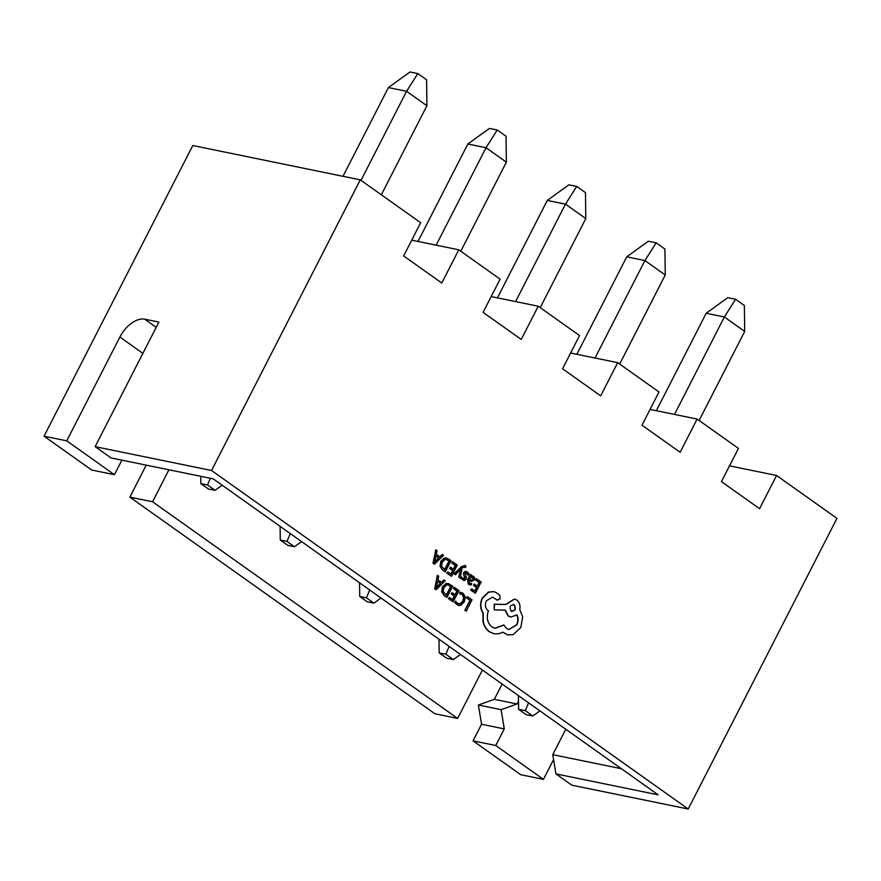 <?xml version="1.0" encoding="UTF-8"?>
<svg xmlns="http://www.w3.org/2000/svg" width="881" height="881" viewBox="0 0 881 881"><rect width="100%" height="100%" fill="white"/><g stroke="black" fill="none" stroke-linecap="round" stroke-linejoin="round"><path stroke-width="1.32" d="M465.102 565.58L461.589 566.593L454.056 573.861L455.455 574.72L460.708 569.291L458.759 577.198L460.245 578.112L461.941 568.377L463.164 567.254L465.377 567.496L464.309 566.703M464.562 565.316L465.377 565.635L461.864 566.648L454.343 573.916L455.455 574.72M470.542 574.467L467.899 579.643L468.56 584.268L471.06 585.028L471.764 583.651L469.243 583.2L469.011 580.337L471.005 581.306L474.385 580.127L474.738 578.046L473.637 576.405L470.983 576.471L471.621 575.227L470.256 574.401L467.613 579.577L468.274 584.213L470.773 584.973M471.06 585.028L469.958 584.94M472.645 575.998L473.637 576.405M473.35 576.339L470.729 576.438M468.978 580.403L471.709 581.57M471.764 583.651L470.223 583.663M476.522 578.707L475.861 579.995L479.385 582.495L477.447 586.283L474.363 584.092L473.703 585.38L476.786 587.572L474.947 591.173L471.621 588.816L470.961 590.105L475.399 593.265L481.158 582L476.236 578.652L475.586 579.94L479.099 582.44L477.216 586.118M471.621 588.816L470.674 590.05L475.399 593.265M474.363 584.092L473.427 585.325L476.5 587.517L474.716 591.008M460.95 592.318L460.146 592.208L459.43 593.607L462.04 594.433L463.648 597.186L462.855 600.996L460.212 603.738L458.66 603.937M455.818 601.271L455.048 602.791L458.605 605.489L460.862 605.291L464.342 601.8L465.322 596.944L463.153 593.309L460.433 592.274L459.717 593.662L462.327 594.488L463.935 597.252L463.131 601.062L460.499 603.804L457.514 603.386L455.532 601.216L454.761 602.736L458.461 605.467M688.215 809.022L211.539 470.498L95.148 446.656L111.039 457.933L213.235 478.868L658.129 794.827L555.933 773.892L571.824 785.18L688.215 809.022L836.95 518.369L776.568 475.487L759.576 508.7L721.44 481.621L738.432 448.407L697.124 419.07L650.068 409.423M211.539 470.498L360.274 179.845L420.655 222.717L403.652 255.942L441.788 283.021L458.792 249.808L500.1 279.145L483.096 312.359L521.233 339.438L538.236 306.225L579.544 335.562L562.552 368.776L600.677 395.866L617.68 362.642L658.988 391.979L641.996 425.204L680.132 452.283L697.124 419.07M467.47 596.635L466.534 597.858L469.958 600.302L464.86 610.28L466.258 611.128L472.018 599.862L467.47 596.635L466.534 597.858M454.31 587.286L453.649 588.574L457.173 591.074L455.235 594.862L452.151 592.671L451.49 593.959L454.574 596.151L452.735 599.752L449.409 597.395L448.737 598.684L453.175 601.833L458.946 590.578L454.023 587.231L453.363 588.508L456.887 591.019L455.003 594.697M449.409 597.395L448.462 598.628L453.175 601.833M452.151 592.671L451.204 593.904L454.288 596.096L452.504 599.587M448.154 583.508L445.874 583.585L442.427 586.867L441.678 591.779L444.178 595.589L446.92 597.395L452.68 586.129L448.297 583.53L446.16 583.651L442.714 586.922L441.965 591.845L444.465 595.644L446.92 597.395M437.428 575.304L434.663 588.838L436.139 589.741L445.191 580.81L443.958 579.94L441.557 582.429L437.967 579.874L438.661 576.174L437.428 575.304L434.95 588.893L436.139 589.741M443.958 579.94L441.348 582.286M465.873 572.716L467.91 575.106L468.934 573.707L467.503 572.044L465.388 571.417L463.802 572.661L463.483 574.247L464.761 577.65L463.88 579.125L462.877 578.817M464.342 576.273L465.036 577.716L464.166 579.18L461.611 577.121L460.906 578.498L464.221 580.458M461.897 577.187L461.192 578.553L464.496 580.513L463.527 580.458M466.049 571.417L463.516 572.606L464.056 576.218M452.658 561.759L451.997 563.047L455.521 565.547L453.583 569.335L450.499 567.144L449.839 568.432L452.922 570.624L451.083 574.225L447.757 571.868L447.085 573.157L451.535 576.317L457.294 565.051L452.371 561.704L451.711 562.992L455.235 565.492L453.352 569.17M447.757 571.868L446.81 573.102L451.535 576.317M450.499 567.144L449.563 568.377L452.636 570.569L450.852 574.06M446.502 557.981L444.222 558.069L440.775 561.34L440.026 566.252L442.526 570.062L445.268 571.868L451.028 560.602L446.645 558.003L444.509 558.125L441.062 561.395L440.313 566.318L442.813 570.117L445.268 571.868M435.776 549.777L433.023 563.311L434.487 564.214L443.539 555.283L442.306 554.413L439.905 556.902L436.315 554.358L437.009 550.647L435.776 549.777L433.298 563.366L434.487 564.214M442.306 554.413L439.696 556.759M493.558 591.625L488.371 592.131L482.215 598.122C479.87 603.518 480.101 608.452 482.909 612.923L482.986 621.59C484.01 626.017 486.081 629.375 489.186 631.677L493.9 633.703M492.402 597.12L497.578 600.258M504.009 625.025L495.089 628.307L491.873 626.887C487.325 622.922 486.169 617.559 488.415 610.786L487.92 610.434C485.2 608.011 484.671 604.795 486.334 600.798L492.545 597.142L497.027 599.983L500.199 598.86L499.692 595.115L496.08 592.539L493.701 591.647L488.658 592.186L482.502 598.177C480.156 603.573 480.387 608.507 483.195 612.978L483.273 621.656C484.297 626.072 486.356 629.43 489.473 631.732L494.043 633.736L498.426 633.824L502.919 632.217L507.885 634.981L513.26 634.54L520.814 627.459L522.697 616.909L519.768 609.586C520.528 605.467 519.515 602.274 516.729 600.005L514.493 599.025L506.101 604.465L494.494 604.3L494.219 609.883L505.298 610.115L508.502 616.094L510.716 617.074L516.96 614.905C518.513 617.988 518.48 621.314 516.872 624.882L508.888 629.519L506.641 628.538L503.723 624.97L494.946 628.274M516.673 614.85C518.226 617.933 518.204 621.259 516.585 624.827L508.744 629.486M505.011 610.059L508.216 616.039L510.573 617.041M514.35 599.003L505.815 604.41L494.208 604.234L494.219 609.883M502.633 632.162L507.742 634.948M142.887 353.369L119.882 337.038L66.758 440.841L114.431 474.694L91.712 470.036L44.05 436.183L192.785 145.53L360.274 179.845M66.758 440.841L44.05 436.183M520.726 774.707L543.434 779.366L495.772 745.513L473.053 740.855L520.726 774.707M222.122 485.189L215.03 490.321L207.531 484.99L200.824 483.614L200.736 476.313M200.824 483.614L208.323 488.944L215.03 490.321M207.531 484.99L210.35 478.284M301.566 541.606L294.474 546.738L286.975 541.408L280.279 540.042L280.103 526.364M280.279 540.042L287.779 545.361L294.474 546.738M286.975 541.408L290.267 533.578M381.021 598.023L373.918 603.155L366.419 597.836L359.723 596.459L359.547 582.782M359.723 596.459L367.223 601.789L373.918 603.155M366.419 597.836L369.712 589.995M458.792 249.808L411.724 240.161M538.236 306.225L491.169 296.589M617.68 362.642L570.624 353.006M776.568 475.487L729.512 465.851M553.576 759.543L543.434 779.366M119.882 337.038A23.809 13.678 125.4 0 1 144.693 319.175L156.201 327.347M95.148 446.656L158.888 322.083L144.693 319.175M502.137 684.041L494.307 699.338L478.394 705.02L481.555 724.248L473.053 740.855M146.213 465.146L129.848 497.126L434.928 713.775L457.635 718.433L482.403 670.034M168.921 469.793L152.567 501.774L129.848 497.126M152.567 501.774L457.635 718.433M114.431 474.694L121.864 460.157M518.513 701.078L517.015 703.985L501.113 709.679L504.262 728.906L495.772 745.513M565.789 729.248L552.772 754.665L621.369 768.717M504.262 728.906L481.555 724.248M501.113 709.679L478.394 705.02M517.015 703.985L494.307 699.338M525.307 710.67L518.612 709.304L526.111 714.623L532.818 716L525.307 710.67L528.6 702.84M539.91 710.868L532.818 716M518.612 709.304L518.435 695.627M445.863 654.253L439.167 652.876L446.667 658.206L453.363 659.583L445.863 654.253L449.156 646.423M439.167 652.876L438.991 639.199M460.466 654.451L453.363 659.583M656.323 410.711L706.188 313.262L727.761 297.668L735.602 299.265L744.368 305.498L744.698 331.421L724.358 316.984L706.188 313.262M699.118 420.479L744.698 331.421M674.494 414.433L724.358 316.984L735.602 299.265M576.879 354.283L626.743 256.834L648.317 241.24L656.158 242.848L664.924 249.081L665.254 275.004L644.914 260.556L626.743 256.834M619.673 364.062L665.254 275.004M595.049 358.005L644.914 260.556L656.158 242.848M497.435 297.866L547.299 200.416L568.873 184.823L576.703 186.431L585.48 192.653L585.799 218.587L565.47 204.139L547.299 200.416M540.229 307.645L585.799 218.587M515.594 301.588L565.47 204.139L576.703 186.431M417.99 241.449L467.855 143.999L489.429 128.406L497.258 130.003L506.035 136.236L506.355 162.159L486.015 147.722L467.855 143.999M460.785 251.217L506.355 162.159M436.15 245.171L486.015 147.722L497.258 130.003M343.006 176.299L388.411 87.571L409.984 71.978L417.814 73.586L426.591 79.819L426.911 105.742L406.57 91.294L388.411 87.571M381.341 194.8L426.911 105.742M361.001 180.352L406.57 91.294L417.814 73.586M555.933 773.892L552.772 754.665M466.82 597.924L469.958 600.302M470.245 600.357L464.86 610.28M465.146 610.335L466.258 611.128M460.807 592.285L460.146 592.208M460.653 593.728L459.43 593.607M446.469 595.303L450.907 586.625L448.055 584.995L446.502 585.094L443.903 587.715L443.22 591.558L446.469 595.303M446.238 595.138L450.632 586.57L447.911 584.962M440.544 583.453L437.659 581.394L436.293 587.88L440.544 583.453L437.637 581.526M436.04 587.847L440.269 583.387M470.718 581.251L471.566 581.548M471.126 580.039L472.425 580.282L473.405 578.31L471.258 577.187L469.562 579.269L471.126 580.039L472.425 580.282L473.119 578.244L470.972 577.121M472.48 577.297L471.258 577.187M470.839 579.973L472.139 580.227M464.496 580.513L466.071 579.291L466.412 577.804L464.981 573.311L466.809 573.124L468.196 575.161M465.917 571.384L465.102 571.362M463.164 578.872L463.88 579.125M460.521 570.073L458.759 577.198M459.045 577.264L460.245 578.112M465.377 567.496L466.016 566.241L465.377 565.635M444.817 569.776L449.255 561.098L446.403 559.468L444.85 559.567L442.251 562.188L441.568 566.031L444.817 569.776M444.586 569.622L448.98 561.043L446.26 559.446M438.903 557.926L436.007 555.867L434.641 562.353L438.903 557.926L435.985 555.999M434.388 562.32L438.617 557.86M496.741 599.928L497.435 600.236M510.859 611.04C514.989 611.139 516.057 609.057 514.052 604.795L514.339 604.851C510.176 604.773 509.108 606.855 511.134 611.095C515.275 611.205 516.343 609.123 514.339 604.851L513.458 604.465M511.134 611.095L512.015 611.48M514.052 604.795L513.315 604.443"/></g></svg>
